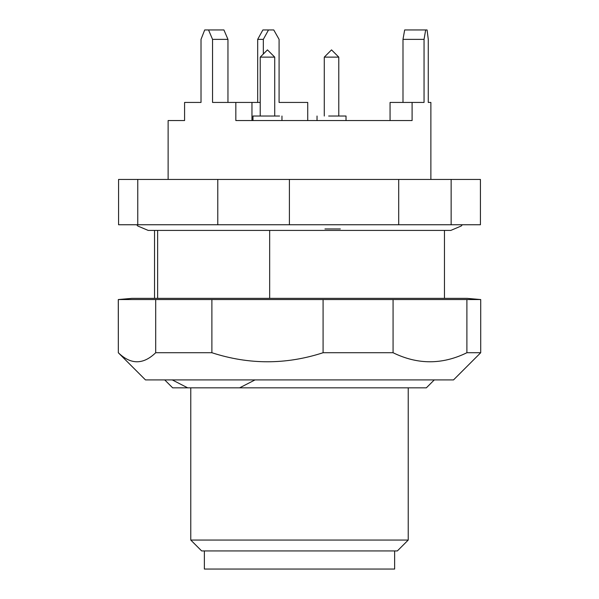 <?xml version="1.0" encoding="UTF-8"?>
<svg xmlns="http://www.w3.org/2000/svg" width="599" height="599" viewBox="0 0 599 599"><rect width="100%" height="100%" fill="white"/><g stroke="black" fill="none" stroke-linecap="round" stroke-linejoin="round"><path stroke-width="0.9" d="M394.636 550.93L394.636 569.05L204.364 569.05L204.364 550.93M269.662 230.413L269.662 298.362M157.634 298.362L157.634 230.413M118.288 299.552L131.877 298.362L467.123 298.362L480.712 299.552L118.288 299.552L118.325 352.729C130.777 364.784 143.236 364.784 155.695 352.729L155.695 299.552M340.314 228.945L324.965 228.945M118.325 299.552L118.325 352.729M211.889 299.552L211.889 352.729L155.695 352.729M211.889 352.729C248.944 364.784 286.008 364.784 323.086 352.729L323.086 299.552M393.071 299.552L393.071 352.729L323.086 352.729M393.071 352.729C417.668 364.784 442.272 364.784 466.891 352.729L466.891 299.552M480.712 299.552L480.712 352.729L466.891 352.729M118.288 352.729L145.475 379.908L453.525 379.908L480.712 352.729M164.718 379.908L172.654 387.838L187.674 387.838L172.265 379.908M255.032 379.908L239.63 387.838L187.674 387.838M239.63 387.838L426.346 387.838L434.282 379.908M451.137 224.752L451.137 179.445L480.428 179.445L480.428 224.752L118.572 224.752L118.572 179.445L217.781 179.445L217.781 224.752M451.137 179.445L398.709 179.445L398.709 224.752M289.399 224.752L289.399 179.445L398.709 179.445M289.399 179.445L217.781 179.445M137.763 224.752L137.763 179.445M408.226 387.838L408.226 540.058L190.774 540.058L190.774 387.838M190.774 540.058L201.646 550.93L397.354 550.93L408.226 540.058M430.876 179.445L430.876 102.436L428.27 102.436L428.27 39.369L427.08 29.95L425.672 29.95L424.047 39.369L424.047 102.436L412.097 102.436L412.097 120.556L235.834 120.556L235.834 102.436L212.548 102.436L212.548 39.369L208.542 29.95L204.701 29.95L201.017 39.369L201.017 102.436L184.582 102.436L184.582 120.556L168.124 120.556L168.124 179.445M257.682 39.369L262.879 29.95L268.509 29.95L263.328 39.369L257.682 39.369L257.682 102.436M260.221 102.436L251.962 102.436L251.962 120.556M251.962 102.436L235.834 102.436M208.542 29.95L223.921 29.95L227.957 39.369L227.957 102.436M227.957 39.369L212.548 39.369M263.328 39.369L263.328 54.022M268.509 29.95L273.758 29.95L279.082 39.369L279.082 102.436L307.729 102.436L307.729 120.556M402.992 102.436L402.992 39.369L404.662 29.95L425.672 29.95M402.992 39.369L424.047 39.369M390.061 120.556L390.061 102.436L412.097 102.436M281.964 120.556L281.957 116.026M346.027 120.556L346.027 116.026L328.664 116.026M279.568 116.026L252.973 116.026L252.973 120.556L252.973 116.026M324.284 57.13L331.532 49.882L338.779 57.13L324.284 57.13L324.284 116.026M274.716 57.13L260.221 57.13L260.221 116.026L260.221 57.13L267.468 49.882L274.716 57.13L274.716 116.026M154.535 230.413L154.535 298.362M444.465 230.413L444.465 298.362M317.036 116.026L317.036 120.556M338.779 57.13L338.779 116.026M267.468 49.882L260.221 57.13M136.699 224.752L137.777 226.003L148.193 230.413L450.807 230.413L461.223 226.003L462.301 224.752"/></g></svg>

